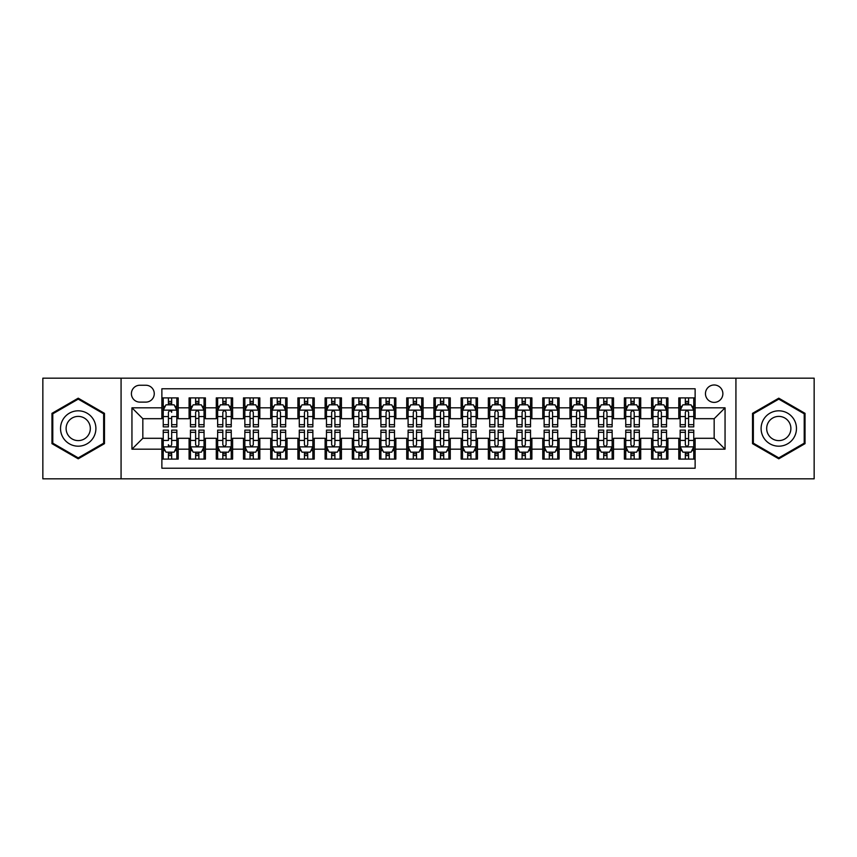 <?xml version="1.0" encoding="UTF-8"?>
<svg xmlns="http://www.w3.org/2000/svg" width="857" height="857" viewBox="0 0 857 857"><rect width="100%" height="100%" fill="white"/><g stroke="black" fill="none" stroke-linecap="round" stroke-linejoin="round"><path stroke-width="1.29" d="M714.17 384.975A8.709 8.709 0 0 0 705.461 393.674A8.709 8.709 0 0 0 714.17 402.383A8.709 8.709 0 0 0 722.869 393.674A8.709 8.709 0 0 0 714.17 384.975M735.927 478.827L814.15 478.827L814.15 378.173L735.927 378.173L735.927 478.827L121.073 478.827L121.073 378.173L42.85 378.173L42.85 478.827L121.073 478.827M695.123 397.894L678.798 397.894L678.798 407.825L667.914 407.825L667.914 418.709L678.798 418.709L678.798 407.825M667.914 407.825L667.914 397.894L651.588 397.894L651.588 407.825L640.715 407.825L640.715 418.709L651.588 418.709L651.588 407.825M640.715 407.825L640.715 397.894L624.389 397.894L624.389 407.825L613.505 407.825L613.505 418.709L624.389 418.709L624.389 407.825M613.505 407.825L613.505 397.894L597.179 397.894L597.179 407.825L586.295 407.825L586.295 418.709L597.179 418.709L597.179 407.825M586.295 407.825L586.295 397.894L569.969 397.894L569.969 407.825L559.085 407.825L559.085 418.709L569.969 418.709L569.969 407.825M559.085 407.825L559.085 397.894L542.77 397.894L542.77 407.825L531.886 407.825L531.886 418.709L542.77 418.709L542.77 407.825M531.886 407.825L531.886 397.894L515.56 397.894L515.56 407.825L504.677 407.825L504.677 418.709L515.56 418.709L515.56 407.825M504.677 407.825L504.677 397.894L488.351 397.894L488.351 407.825L477.467 407.825L477.467 418.709L488.351 418.709L488.351 407.825M477.467 407.825L477.467 397.894L461.152 397.894L461.152 407.825L450.268 407.825L450.268 418.709L461.152 418.709L461.152 407.825M450.268 407.825L450.268 397.894L433.942 397.894L433.942 407.825L423.058 407.825L423.058 418.709L433.942 418.709L433.942 407.825M423.058 407.825L423.058 397.894L406.732 397.894L406.732 407.825L395.848 407.825L395.848 418.709L406.732 418.709L406.732 407.825M395.848 407.825L395.848 397.894L379.533 397.894L379.533 407.825L368.649 407.825L368.649 418.709L379.533 418.709L379.533 407.825M368.649 407.825L368.649 397.894L352.323 397.894L352.323 407.825L341.44 407.825L341.44 418.709L352.323 418.709L352.323 407.825M341.44 407.825L341.44 397.894L325.114 397.894L325.114 407.825L314.23 407.825L314.23 418.709L325.114 418.709L325.114 407.825M314.23 407.825L314.23 397.894L297.915 397.894L297.915 407.825L287.031 407.825L287.031 418.709L297.915 418.709L297.915 407.825M287.031 407.825L287.031 397.894L270.705 397.894L270.705 407.825L259.821 407.825L259.821 418.709L270.705 418.709L270.705 407.825M259.821 407.825L259.821 397.894L243.495 397.894L243.495 407.825L232.611 407.825L232.611 418.709L243.495 418.709L243.495 407.825M232.611 407.825L232.611 397.894L216.285 397.894L216.285 407.825L205.412 407.825L205.412 418.709L216.285 418.709L216.285 407.825M205.412 407.825L205.412 397.894L189.086 397.894L189.086 418.709L178.202 418.709L178.202 397.894L161.877 397.894M161.877 459.106L178.202 459.106L178.202 438.291L189.086 438.291L189.086 459.106L205.412 459.106L205.412 438.291L216.285 438.291L216.285 449.175L205.412 449.175M216.285 449.175L216.285 459.106L232.611 459.106L232.611 438.291L243.495 438.291L243.495 449.175L232.611 449.175M243.495 449.175L243.495 459.106L259.821 459.106L259.821 438.291L270.705 438.291L270.705 449.175L259.821 449.175M270.705 449.175L270.705 459.106L287.031 459.106L287.031 438.291L297.915 438.291L297.915 449.175L287.031 449.175M297.915 449.175L297.915 459.106L314.23 459.106L314.23 438.291L325.114 438.291L325.114 449.175L314.23 449.175M325.114 449.175L325.114 459.106L341.44 459.106L341.44 438.291L352.323 438.291L352.323 449.175L341.44 449.175M352.323 449.175L352.323 459.106L368.649 459.106L368.649 438.291L379.533 438.291L379.533 449.175L368.649 449.175M379.533 449.175L379.533 459.106L395.848 459.106L395.848 438.291L406.732 438.291L406.732 449.175L395.848 449.175M406.732 449.175L406.732 459.106L423.058 459.106L423.058 438.291L433.942 438.291L433.942 449.175L423.058 449.175M433.942 449.175L433.942 459.106L450.268 459.106L450.268 438.291L461.152 438.291L461.152 449.175L450.268 449.175M461.152 449.175L461.152 459.106L477.467 459.106L477.467 438.291L488.351 438.291L488.351 449.175L477.467 449.175M488.351 449.175L488.351 459.106L504.677 459.106L504.677 438.291L515.56 438.291L515.56 449.175L504.677 449.175M515.56 449.175L515.56 459.106L531.886 459.106L531.886 438.291L542.77 438.291L542.77 449.175L531.886 449.175M542.77 449.175L542.77 459.106L559.085 459.106L559.085 438.291L569.969 438.291L569.969 449.175L559.085 449.175M569.969 449.175L569.969 459.106L586.295 459.106L586.295 438.291L597.179 438.291L597.179 449.175L586.295 449.175M597.179 449.175L597.179 459.106L613.505 459.106L613.505 438.291L624.389 438.291L624.389 449.175L613.505 449.175M624.389 449.175L624.389 459.106L640.715 459.106L640.715 438.291L651.588 438.291L651.588 449.175L640.715 449.175M651.588 449.175L651.588 459.106L667.914 459.106L667.914 438.291L678.798 438.291L678.798 449.175L667.914 449.175M139.841 402.115L145.829 402.115A8.431 8.431 0 0 0 154.26 393.674A8.431 8.431 0 0 0 145.829 385.243L139.841 385.243A8.431 8.431 0 0 0 131.41 393.674A8.431 8.431 0 0 0 139.841 402.115M735.927 378.173L121.073 378.173M695.123 407.825L695.123 388.778L161.877 388.778L161.877 418.709L142.83 418.709L142.83 438.291L161.877 438.291L161.877 468.222L695.123 468.222L695.123 438.291L714.17 438.291L714.17 418.709L695.123 418.709L695.123 407.825L725.054 407.825L725.054 449.175L695.123 449.175M161.877 449.175L131.946 449.175L131.946 407.825L161.877 407.825M678.798 449.175L678.798 459.106L695.123 459.106M161.877 404.697L163.237 404.697M168.411 404.697L171.668 404.697M176.842 404.697L178.202 404.697M161.877 418.43L163.237 418.43M168.411 418.43L171.668 418.43M176.842 418.43L178.202 418.43M161.877 438.57L163.237 438.57M168.411 438.57L171.668 438.57M176.842 438.57L178.202 438.57M161.877 452.303L163.237 452.303M168.411 452.303L171.668 452.303M176.842 452.303L178.202 452.303M189.086 418.43L190.447 418.43M195.61 418.43L198.878 418.43M204.052 418.43L205.412 418.43M189.086 404.697L190.447 404.697M195.61 404.697L198.878 404.697M204.052 404.697L205.412 404.697M189.086 438.57L190.447 438.57M195.61 438.57L198.878 438.57M204.052 438.57L205.412 438.57M189.086 452.303L190.447 452.303M195.61 452.303L198.878 452.303M204.052 452.303L205.412 452.303M216.285 438.57L217.646 438.57M222.82 438.57L226.087 438.57M231.251 438.57L232.611 438.57M216.285 452.303L217.646 452.303M222.82 452.303L226.087 452.303M231.251 452.303L232.611 452.303M216.285 404.697L217.646 404.697M222.82 404.697L226.087 404.697M231.251 404.697L232.611 404.697M216.285 418.43L217.646 418.43M222.82 418.43L226.087 418.43M231.251 418.43L232.611 418.43M243.495 438.57L244.856 438.57M250.03 438.57L253.286 438.57M258.46 438.57L259.821 438.57M243.495 452.303L244.856 452.303M250.03 452.303L253.286 452.303M258.46 452.303L259.821 452.303M243.495 404.697L244.856 404.697M250.03 404.697L253.286 404.697M258.46 404.697L259.821 404.697M243.495 418.43L244.856 418.43M250.03 418.43L253.286 418.43M258.46 418.43L259.821 418.43M270.705 438.57L272.065 438.57M277.229 438.57L280.496 438.57M285.67 438.57L287.031 438.57M270.705 452.303L272.065 452.303M277.229 452.303L280.496 452.303M285.67 452.303L287.031 452.303M270.705 404.697L272.065 404.697M277.229 404.697L280.496 404.697M285.67 404.697L287.031 404.697M270.705 418.43L272.065 418.43M277.229 418.43L280.496 418.43M285.67 418.43L287.031 418.43M297.915 438.57L299.275 438.57M304.439 438.57L307.706 438.57M312.869 438.57L314.23 438.57M297.915 452.303L299.275 452.303M304.439 452.303L307.706 452.303M312.869 452.303L314.23 452.303M297.915 404.697L299.275 404.697M304.439 404.697L307.706 404.697M312.869 404.697L314.23 404.697M297.915 418.43L299.275 418.43M304.439 418.43L307.706 418.43M312.869 418.43L314.23 418.43M325.114 438.57L326.474 438.57M331.648 438.57L334.905 438.57M340.079 438.57L341.44 438.57M325.114 452.303L326.474 452.303M331.648 452.303L334.905 452.303M340.079 452.303L341.44 452.303M325.114 404.697L326.474 404.697M331.648 404.697L334.905 404.697M340.079 404.697L341.44 404.697M325.114 418.43L326.474 418.43M331.648 418.43L334.905 418.43M340.079 418.43L341.44 418.43M352.323 438.57L353.684 438.57M358.847 438.57L362.115 438.57M367.289 438.57L368.649 438.57M352.323 452.303L353.684 452.303M358.847 452.303L362.115 452.303M367.289 452.303L368.649 452.303M352.323 404.697L353.684 404.697M358.847 404.697L362.115 404.697M367.289 404.697L368.649 404.697M352.323 418.43L353.684 418.43M358.847 418.43L362.115 418.43M367.289 418.43L368.649 418.43M379.533 438.57L380.894 438.57M386.057 438.57L389.324 438.57M394.488 438.57L395.848 438.57M379.533 452.303L380.894 452.303M386.057 452.303L389.324 452.303M394.488 452.303L395.848 452.303M379.533 404.697L380.894 404.697M386.057 404.697L389.324 404.697M394.488 404.697L395.848 404.697M379.533 418.43L380.894 418.43M386.057 418.43L389.324 418.43M394.488 418.43L395.848 418.43M406.732 438.57L408.093 438.57M413.267 438.57L416.534 438.57M421.698 438.57L423.058 438.57M406.732 452.303L408.093 452.303M413.267 452.303L416.534 452.303M421.698 452.303L423.058 452.303M406.732 404.697L408.093 404.697M413.267 404.697L416.534 404.697M421.698 404.697L423.058 404.697M406.732 418.43L408.093 418.43M413.267 418.43L416.534 418.43M421.698 418.43L423.058 418.43M433.942 438.57L435.302 438.57M440.466 438.57L443.733 438.57M448.907 438.57L450.268 438.57M433.942 452.303L435.302 452.303M440.466 452.303L443.733 452.303M448.907 452.303L450.268 452.303M433.942 404.697L435.302 404.697M440.466 404.697L443.733 404.697M448.907 404.697L450.268 404.697M433.942 418.43L435.302 418.43M440.466 418.43L443.733 418.43M448.907 418.43L450.268 418.43M461.152 438.57L462.512 438.57M467.676 438.57L470.943 438.57M476.106 438.57L477.467 438.57M461.152 452.303L462.512 452.303M467.676 452.303L470.943 452.303M476.106 452.303L477.467 452.303M461.152 404.697L462.512 404.697M467.676 404.697L470.943 404.697M476.106 404.697L477.467 404.697M461.152 418.43L462.512 418.43M467.676 418.43L470.943 418.43M476.106 418.43L477.467 418.43M488.351 438.57L489.711 438.57M494.885 438.57L498.153 438.57M503.316 438.57L504.677 438.57M488.351 452.303L489.711 452.303M494.885 452.303L498.153 452.303M503.316 452.303L504.677 452.303M488.351 404.697L489.711 404.697M494.885 404.697L498.153 404.697M503.316 404.697L504.677 404.697M488.351 418.43L489.711 418.43M494.885 418.43L498.153 418.43M503.316 418.43L504.677 418.43M515.56 438.57L516.921 438.57M522.095 438.57L525.352 438.57M530.526 438.57L531.886 438.57M515.56 452.303L516.921 452.303M522.095 452.303L525.352 452.303M530.526 452.303L531.886 452.303M515.56 404.697L516.921 404.697M522.095 404.697L525.352 404.697M530.526 404.697L531.886 404.697M515.56 418.43L516.921 418.43M522.095 418.43L525.352 418.43M530.526 418.43L531.886 418.43M542.77 438.57L544.131 438.57M549.294 438.57L552.561 438.57M557.725 438.57L559.085 438.57M542.77 452.303L544.131 452.303M549.294 452.303L552.561 452.303M557.725 452.303L559.085 452.303M542.77 404.697L544.131 404.697M549.294 404.697L552.561 404.697M557.725 404.697L559.085 404.697M542.77 418.43L544.131 418.43M549.294 418.43L552.561 418.43M557.725 418.43L559.085 418.43M569.969 438.57L571.33 438.57M576.504 438.57L579.771 438.57M584.935 438.57L586.295 438.57M569.969 452.303L571.33 452.303M576.504 452.303L579.771 452.303M584.935 452.303L586.295 452.303M569.969 404.697L571.33 404.697M576.504 404.697L579.771 404.697M584.935 404.697L586.295 404.697M569.969 418.43L571.33 418.43M576.504 418.43L579.771 418.43M584.935 418.43L586.295 418.43M597.179 438.57L598.54 438.57M603.714 438.57L606.97 438.57M612.144 438.57L613.505 438.57M597.179 452.303L598.54 452.303M603.714 452.303L606.97 452.303M612.144 452.303L613.505 452.303M597.179 404.697L598.54 404.697M603.714 404.697L606.97 404.697M612.144 404.697L613.505 404.697M597.179 418.43L598.54 418.43M603.714 418.43L606.97 418.43M612.144 418.43L613.505 418.43M624.389 438.57L625.749 438.57M630.913 438.57L634.18 438.57M639.354 438.57L640.715 438.57M624.389 452.303L625.749 452.303M630.913 452.303L634.18 452.303M639.354 452.303L640.715 452.303M624.389 404.697L625.749 404.697M630.913 404.697L634.18 404.697M639.354 404.697L640.715 404.697M624.389 418.43L625.749 418.43M630.913 418.43L634.18 418.43M639.354 418.43L640.715 418.43M651.588 438.57L652.948 438.57M658.122 438.57L661.39 438.57M666.553 438.57L667.914 438.57M651.588 452.303L652.948 452.303M658.122 452.303L661.39 452.303M666.553 452.303L667.914 452.303M651.588 404.697L652.948 404.697M658.122 404.697L661.39 404.697M666.553 404.697L667.914 404.697M651.588 418.43L652.948 418.43M658.122 418.43L661.39 418.43M666.553 418.43L667.914 418.43M678.798 438.57L680.158 438.57M685.332 438.57L688.589 438.57M693.763 438.57L695.123 438.57M678.798 452.303L680.158 452.303M685.332 452.303L688.589 452.303M693.763 452.303L695.123 452.303M678.798 404.697L680.158 404.697M685.332 404.697L688.589 404.697M693.763 404.697L695.123 404.697M678.798 418.43L680.158 418.43M685.332 418.43L688.589 418.43M693.763 418.43L695.123 418.43M142.83 418.709L131.946 407.825M142.83 438.291L131.946 449.175M725.054 407.825L714.17 418.709M725.054 449.175L714.17 438.291M78.223 458.816L104.468 443.658L104.468 413.342L78.223 398.184L51.966 413.342L51.966 443.658L78.223 458.816M805.034 413.342L778.777 398.184L752.532 413.342L752.532 443.658L778.777 458.816L805.034 443.658L805.034 413.342M171.668 397.894L171.668 404.825L171.668 401.43L168.411 401.43M176.842 424.654L171.668 424.654L171.668 426.872L176.842 426.872L176.842 410.267L174.121 404.825L165.958 404.825L163.237 410.267L163.237 416.577L163.237 397.894M163.237 421.494L163.237 423.326M163.237 406.379L163.237 401.43M163.237 424.654L163.237 426.872L168.411 426.872L168.411 424.654L163.237 424.654L163.237 416.577L168.411 416.577L168.411 421.494M176.842 406.379L176.842 401.43M171.668 424.654L171.668 416.577L176.842 416.577L176.842 397.894M168.411 404.825L168.411 397.894M171.668 421.494L171.668 423.326M168.411 424.654L168.411 412.313C169.493 410.214 170.586 410.214 171.668 412.313L171.668 410.139M168.411 459.106L168.411 452.175L168.411 455.57L171.668 455.57M163.237 432.346L168.411 432.346L168.411 430.128L163.237 430.128L163.237 446.733L165.958 452.175L174.121 452.175L176.842 446.733L176.842 440.423L176.842 459.106M176.842 435.506L176.842 433.674M176.842 450.621L176.842 455.57M176.842 432.346L176.842 430.128L171.668 430.128L171.668 432.346L176.842 432.346L176.842 440.423L171.668 440.423L171.668 435.506M163.237 450.621L163.237 455.57M168.411 432.346L168.411 440.423L163.237 440.423L163.237 459.106M171.668 452.175L171.668 459.106M168.411 435.506L168.411 433.674M171.668 432.346L171.668 444.687C170.586 446.786 169.493 446.786 168.411 444.687L168.411 446.861M78.223 410.814A17.686 17.686 0 0 0 60.536 428.5A17.686 17.686 0 0 0 78.223 446.186A17.686 17.686 0 0 0 95.898 428.5A17.686 17.686 0 0 0 78.223 410.814M78.223 416.395A12.105 12.105 0 0 0 66.107 428.5A12.105 12.105 0 0 0 78.223 440.605A12.105 12.105 0 0 0 90.328 428.5A12.105 12.105 0 0 0 78.223 416.395M103.654 443.187L78.223 457.874L52.78 443.187L52.78 413.813L78.223 399.126L103.654 413.813L103.654 443.187M763.469 419.662A17.686 17.686 0 0 0 769.94 443.819A17.686 17.686 0 0 0 794.096 437.338A17.686 17.686 0 0 0 787.626 413.181A17.686 17.686 0 0 0 763.469 419.662M768.301 422.447A12.105 12.105 0 0 0 772.725 438.988A12.105 12.105 0 0 0 789.265 434.553A12.105 12.105 0 0 0 784.83 418.012A12.105 12.105 0 0 0 768.301 422.447M804.22 413.813L804.22 443.187L778.777 457.874L753.346 443.187L753.346 413.813L778.777 399.126L804.22 413.813M198.878 401.43L195.61 401.43M204.052 424.654L198.878 424.654L198.878 426.872L204.052 426.872L204.052 410.267L201.331 404.825L193.168 404.825L190.447 410.267L190.447 426.872L195.61 426.872L195.61 424.654L190.447 424.654M190.447 410.267L190.447 397.894M204.052 410.267L204.052 397.894M195.61 404.825L195.61 397.894M198.878 397.894L198.878 404.825M198.878 424.654L198.878 412.313C197.796 410.214 196.703 410.214 195.61 412.313L195.61 424.654M226.087 401.43L222.82 401.43M231.251 424.654L226.087 424.654L226.087 426.872L231.251 426.872L231.251 410.267L228.53 404.825L220.367 404.825L217.646 410.267L217.646 426.872L222.82 426.872L222.82 424.654L217.646 424.654M217.646 410.267L217.646 397.894M231.251 410.267L231.251 397.894M222.82 404.825L222.82 397.894M226.087 397.894L226.087 404.825M226.087 424.654L226.087 412.313C224.995 410.214 223.913 410.214 222.82 412.313L222.82 424.654M253.286 401.43L250.03 401.43M258.46 424.654L253.286 424.654L253.286 426.872L258.46 426.872L258.46 410.267L255.74 404.825L247.577 404.825L244.856 410.267L244.856 426.872L250.03 426.872L250.03 424.654L244.856 424.654M244.856 410.267L244.856 397.894M258.46 410.267L258.46 397.894M250.03 404.825L250.03 397.894M253.286 397.894L253.286 404.825M253.286 424.654L253.286 412.313C252.204 410.214 251.112 410.214 250.03 412.313L250.03 424.654M280.496 401.43L277.229 401.43M285.67 424.654L280.496 424.654L280.496 426.872L285.67 426.872L285.67 410.267L282.949 404.825L274.786 404.825L272.065 410.267L272.065 426.872L277.229 426.872L277.229 424.654L272.065 424.654M272.065 410.267L272.065 397.894M285.67 410.267L285.67 397.894M277.229 404.825L277.229 397.894M280.496 397.894L280.496 404.825M280.496 424.654L280.496 412.313C279.414 410.214 278.321 410.214 277.229 412.313L277.229 424.654M195.61 455.57L198.878 455.57M190.447 432.346L195.61 432.346L195.61 430.128L190.447 430.128L190.447 446.733L193.168 452.175L201.331 452.175L204.052 446.733L204.052 430.128L198.878 430.128L198.878 432.346L204.052 432.346M204.052 446.733L204.052 459.106M190.447 446.733L190.447 459.106M198.878 452.175L198.878 459.106M195.61 459.106L195.61 452.175M195.61 432.346L195.61 444.687C196.703 446.786 197.785 446.786 198.878 444.687L198.878 432.346M222.82 455.57L226.087 455.57M217.646 432.346L222.82 432.346L222.82 430.128L217.646 430.128L217.646 446.733L220.367 452.175L228.53 452.175L231.251 446.733L231.251 430.128L226.087 430.128L226.087 432.346L231.251 432.346M231.251 446.733L231.251 459.106M217.646 446.733L217.646 459.106M226.087 452.175L226.087 459.106M222.82 459.106L222.82 452.175M222.82 432.346L222.82 444.687C223.902 446.786 224.995 446.786 226.087 444.687L226.087 432.346M250.03 455.57L253.286 455.57M244.856 432.346L250.03 432.346L250.03 430.128L244.856 430.128L244.856 446.733L247.577 452.175L255.74 452.175L258.46 446.733L258.46 430.128L253.286 430.128L253.286 432.346L258.46 432.346M258.46 446.733L258.46 459.106M244.856 446.733L244.856 459.106M253.286 452.175L253.286 459.106M250.03 459.106L250.03 452.175M250.03 432.346L250.03 444.687C251.112 446.786 252.204 446.786 253.286 444.687L253.286 432.346M277.229 455.57L280.496 455.57M272.065 432.346L277.229 432.346L277.229 430.128L272.065 430.128L272.065 446.733L274.786 452.175L282.949 452.175L285.67 446.733L285.67 430.128L280.496 430.128L280.496 432.346L285.67 432.346M285.67 446.733L285.67 459.106M272.065 446.733L272.065 459.106M280.496 452.175L280.496 459.106M277.229 459.106L277.229 452.175M277.229 432.346L277.229 444.687C278.321 446.786 279.403 446.786 280.496 444.687L280.496 432.346M307.706 401.43L304.439 401.43M312.869 424.654L307.706 424.654L307.706 426.872L312.869 426.872L312.869 410.267L310.148 404.825L301.985 404.825L299.275 410.267L299.275 426.872L304.439 426.872L304.439 424.654L299.275 424.654M299.275 410.267L299.275 397.894M312.869 410.267L312.869 397.894M304.439 404.825L304.439 397.894M307.706 397.894L307.706 404.825M307.706 424.654L307.706 412.313C306.613 410.214 305.531 410.214 304.439 412.313L304.439 424.654M304.439 455.57L307.706 455.57M299.275 432.346L304.439 432.346L304.439 430.128L299.275 430.128L299.275 446.733L301.985 452.175L310.148 452.175L312.869 446.733L312.869 430.128L307.706 430.128L307.706 432.346L312.869 432.346M312.869 446.733L312.869 459.106M299.275 446.733L299.275 459.106M307.706 452.175L307.706 459.106M304.439 459.106L304.439 452.175M304.439 432.346L304.439 444.687C305.52 446.786 306.613 446.786 307.706 444.687L307.706 432.346M334.905 401.43L331.648 401.43M340.079 424.654L334.905 424.654L334.905 426.872L340.079 426.872L340.079 410.267L337.358 404.825L329.195 404.825L326.474 410.267L326.474 426.872L331.648 426.872L331.648 424.654L326.474 424.654M326.474 410.267L326.474 397.894M340.079 410.267L340.079 397.894M331.648 404.825L331.648 397.894M334.905 397.894L334.905 404.825M334.905 424.654L334.905 412.313C333.823 410.214 332.73 410.214 331.648 412.313L331.648 424.654M331.648 455.57L334.905 455.57M326.474 432.346L331.648 432.346L331.648 430.128L326.474 430.128L326.474 446.733L329.195 452.175L337.358 452.175L340.079 446.733L340.079 430.128L334.905 430.128L334.905 432.346L340.079 432.346M340.079 446.733L340.079 459.106M326.474 446.733L326.474 459.106M334.905 452.175L334.905 459.106M331.648 459.106L331.648 452.175M331.648 432.346L331.648 444.687C332.73 446.786 333.823 446.786 334.905 444.687L334.905 432.346M362.115 401.43L358.847 401.43M367.289 424.654L362.115 424.654L362.115 426.872L367.289 426.872L367.289 410.267L364.568 404.825L356.405 404.825L353.684 410.267L353.684 426.872L358.847 426.872L358.847 424.654L353.684 424.654M353.684 410.267L353.684 397.894M367.289 410.267L367.289 397.894M358.847 404.825L358.847 397.894M362.115 397.894L362.115 404.825M362.115 424.654L362.115 412.313C361.033 410.214 359.94 410.214 358.847 412.313L358.847 424.654M358.847 455.57L362.115 455.57M353.684 432.346L358.847 432.346L358.847 430.128L353.684 430.128L353.684 446.733L356.405 452.175L364.568 452.175L367.289 446.733L367.289 430.128L362.115 430.128L362.115 432.346L367.289 432.346M367.289 446.733L367.289 459.106M353.684 446.733L353.684 459.106M362.115 452.175L362.115 459.106M358.847 459.106L358.847 452.175M358.847 432.346L358.847 444.687C359.94 446.786 361.022 446.786 362.115 444.687L362.115 432.346M389.324 401.43L386.057 401.43M394.488 424.654L389.324 424.654L389.324 426.872L394.488 426.872L394.488 410.267L391.767 404.825L383.615 404.825L380.894 410.267L380.894 426.872L386.057 426.872L386.057 424.654L380.894 424.654M380.894 410.267L380.894 397.894M394.488 410.267L394.488 397.894M386.057 404.825L386.057 397.894M389.324 397.894L389.324 404.825M389.324 424.654L389.324 412.313C388.232 410.214 387.15 410.214 386.057 412.313L386.057 424.654M386.057 455.57L389.324 455.57M380.894 432.346L386.057 432.346L386.057 430.128L380.894 430.128L380.894 446.733L383.615 452.175L391.767 452.175L394.488 446.733L394.488 430.128L389.324 430.128L389.324 432.346L394.488 432.346M394.488 446.733L394.488 459.106M380.894 446.733L380.894 459.106M389.324 452.175L389.324 459.106M386.057 459.106L386.057 452.175M386.057 432.346L386.057 444.687C387.15 446.786 388.232 446.786 389.324 444.687L389.324 432.346M416.534 401.43L413.267 401.43M421.698 424.654L416.534 424.654L416.534 426.872L421.698 426.872L421.698 410.267L418.977 404.825L410.814 404.825L408.093 410.267L408.093 426.872L413.267 426.872L413.267 424.654L408.093 424.654M408.093 410.267L408.093 397.894M421.698 410.267L421.698 397.894M413.267 404.825L413.267 397.894M416.534 397.894L416.534 404.825M416.534 424.654L416.534 412.313C415.441 410.214 414.36 410.214 413.267 412.313L413.267 424.654M413.267 455.57L416.534 455.57M408.093 432.346L413.267 432.346L413.267 430.128L408.093 430.128L408.093 446.733L410.814 452.175L418.977 452.175L421.698 446.733L421.698 430.128L416.534 430.128L416.534 432.346L421.698 432.346M421.698 446.733L421.698 459.106M408.093 446.733L408.093 459.106M416.534 452.175L416.534 459.106M413.267 459.106L413.267 452.175M413.267 432.346L413.267 444.687C414.349 446.786 415.441 446.786 416.534 444.687L416.534 432.346M443.733 401.43L440.466 401.43M448.907 424.654L443.733 424.654L443.733 426.872L448.907 426.872L448.907 410.267L446.186 404.825L438.023 404.825L435.302 410.267L435.302 426.872L440.466 426.872L440.466 424.654L435.302 424.654M435.302 410.267L435.302 397.894M448.907 410.267L448.907 397.894M440.466 404.825L440.466 397.894M443.733 397.894L443.733 404.825M443.733 424.654L443.733 412.313C442.651 410.214 441.559 410.214 440.466 412.313L440.466 424.654M440.466 455.57L443.733 455.57M435.302 432.346L440.466 432.346L440.466 430.128L435.302 430.128L435.302 446.733L438.023 452.175L446.186 452.175L448.907 446.733L448.907 430.128L443.733 430.128L443.733 432.346L448.907 432.346M448.907 446.733L448.907 459.106M435.302 446.733L435.302 459.106M443.733 452.175L443.733 459.106M440.466 459.106L440.466 452.175M440.466 432.346L440.466 444.687C441.559 446.786 442.64 446.786 443.733 444.687L443.733 432.346M470.943 401.43L467.676 401.43M476.106 424.654L470.943 424.654L470.943 426.872L476.106 426.872L476.106 410.267L473.385 404.825L465.233 404.825L462.512 410.267L462.512 426.872L467.676 426.872L467.676 424.654L462.512 424.654M462.512 410.267L462.512 397.894M476.106 410.267L476.106 397.894M467.676 404.825L467.676 397.894M470.943 397.894L470.943 404.825M470.943 424.654L470.943 412.313C469.85 410.214 468.768 410.214 467.676 412.313L467.676 424.654M467.676 455.57L470.943 455.57M462.512 432.346L467.676 432.346L467.676 430.128L462.512 430.128L462.512 446.733L465.233 452.175L473.385 452.175L476.106 446.733L476.106 430.128L470.943 430.128L470.943 432.346L476.106 432.346M476.106 446.733L476.106 459.106M462.512 446.733L462.512 459.106M470.943 452.175L470.943 459.106M467.676 459.106L467.676 452.175M467.676 432.346L467.676 444.687C468.768 446.786 469.85 446.786 470.943 444.687L470.943 432.346M498.153 401.43L494.885 401.43M503.316 424.654L498.153 424.654L498.153 426.872L503.316 426.872L503.316 410.267L500.595 404.825L492.432 404.825L489.711 410.267L489.711 426.872L494.885 426.872L494.885 424.654L489.711 424.654M489.711 410.267L489.711 397.894M503.316 410.267L503.316 397.894M494.885 404.825L494.885 397.894M498.153 397.894L498.153 404.825M498.153 424.654L498.153 412.313C497.06 410.214 495.978 410.214 494.885 412.313L494.885 424.654M494.885 455.57L498.153 455.57M489.711 432.346L494.885 432.346L494.885 430.128L489.711 430.128L489.711 446.733L492.432 452.175L500.595 452.175L503.316 446.733L503.316 430.128L498.153 430.128L498.153 432.346L503.316 432.346M503.316 446.733L503.316 459.106M489.711 446.733L489.711 459.106M498.153 452.175L498.153 459.106M494.885 459.106L494.885 452.175M494.885 432.346L494.885 444.687C495.967 446.786 497.06 446.786 498.153 444.687L498.153 432.346M525.352 401.43L522.095 401.43M530.526 424.654L525.352 424.654L525.352 426.872L530.526 426.872L530.526 410.267L527.805 404.825L519.642 404.825L516.921 410.267L516.921 426.872L522.095 426.872L522.095 424.654L516.921 424.654M516.921 410.267L516.921 397.894M530.526 410.267L530.526 397.894M522.095 404.825L522.095 397.894M525.352 397.894L525.352 404.825M525.352 424.654L525.352 412.313C524.27 410.214 523.177 410.214 522.095 412.313L522.095 424.654M522.095 455.57L525.352 455.57M516.921 432.346L522.095 432.346L522.095 430.128L516.921 430.128L516.921 446.733L519.642 452.175L527.805 452.175L530.526 446.733L530.526 430.128L525.352 430.128L525.352 432.346L530.526 432.346M530.526 446.733L530.526 459.106M516.921 446.733L516.921 459.106M525.352 452.175L525.352 459.106M522.095 459.106L522.095 452.175M522.095 432.346L522.095 444.687C523.177 446.786 524.27 446.786 525.352 444.687L525.352 432.346M552.561 401.43L549.294 401.43M557.725 424.654L552.561 424.654L552.561 426.872L557.725 426.872L557.725 410.267L555.015 404.825L546.852 404.825L544.131 410.267L544.131 426.872L549.294 426.872L549.294 424.654L544.131 424.654M544.131 410.267L544.131 397.894M557.725 410.267L557.725 397.894M549.294 404.825L549.294 397.894M552.561 397.894L552.561 404.825M552.561 424.654L552.561 412.313C551.479 410.214 550.387 410.214 549.294 412.313L549.294 424.654M549.294 455.57L552.561 455.57M544.131 432.346L549.294 432.346L549.294 430.128L544.131 430.128L544.131 446.733L546.852 452.175L555.015 452.175L557.725 446.733L557.725 430.128L552.561 430.128L552.561 432.346L557.725 432.346M557.725 446.733L557.725 459.106M544.131 446.733L544.131 459.106M552.561 452.175L552.561 459.106M549.294 459.106L549.294 452.175M549.294 432.346L549.294 444.687C550.387 446.786 551.469 446.786 552.561 444.687L552.561 432.346M579.771 401.43L576.504 401.43M584.935 424.654L579.771 424.654L579.771 426.872L584.935 426.872L584.935 410.267L582.214 404.825L574.051 404.825L571.33 410.267L571.33 426.872L576.504 426.872L576.504 424.654L571.33 424.654M571.33 410.267L571.33 397.894M584.935 410.267L584.935 397.894M576.504 404.825L576.504 397.894M579.771 397.894L579.771 404.825M579.771 424.654L579.771 412.313C578.679 410.214 577.597 410.214 576.504 412.313L576.504 424.654M576.504 455.57L579.771 455.57M571.33 432.346L576.504 432.346L576.504 430.128L571.33 430.128L571.33 446.733L574.051 452.175L582.214 452.175L584.935 446.733L584.935 430.128L579.771 430.128L579.771 432.346L584.935 432.346M584.935 446.733L584.935 459.106M571.33 446.733L571.33 459.106M579.771 452.175L579.771 459.106M576.504 459.106L576.504 452.175M576.504 432.346L576.504 444.687C577.586 446.786 578.679 446.786 579.771 444.687L579.771 432.346M606.97 401.43L603.714 401.43M612.144 424.654L606.97 424.654L606.97 426.872L612.144 426.872L612.144 410.267L609.423 404.825L601.26 404.825L598.54 410.267L598.54 426.872L603.714 426.872L603.714 424.654L598.54 424.654M598.54 410.267L598.54 397.894M612.144 410.267L612.144 397.894M603.714 404.825L603.714 397.894M606.97 397.894L606.97 404.825M606.97 424.654L606.97 412.313C605.888 410.214 604.796 410.214 603.714 412.313L603.714 424.654M603.714 455.57L606.97 455.57M598.54 432.346L603.714 432.346L603.714 430.128L598.54 430.128L598.54 446.733L601.26 452.175L609.423 452.175L612.144 446.733L612.144 430.128L606.97 430.128L606.97 432.346L612.144 432.346M612.144 446.733L612.144 459.106M598.54 446.733L598.54 459.106M606.97 452.175L606.97 459.106M603.714 459.106L603.714 452.175M603.714 432.346L603.714 444.687C604.796 446.786 605.888 446.786 606.97 444.687L606.97 432.346M634.18 401.43L630.913 401.43M639.354 424.654L634.18 424.654L634.18 426.872L639.354 426.872L639.354 410.267L636.633 404.825L628.47 404.825L625.749 410.267L625.749 426.872L630.913 426.872L630.913 424.654L625.749 424.654M625.749 410.267L625.749 397.894M639.354 410.267L639.354 397.894M630.913 404.825L630.913 397.894M634.18 397.894L634.18 404.825M634.18 424.654L634.18 412.313C633.098 410.214 632.005 410.214 630.913 412.313L630.913 424.654M630.913 455.57L634.18 455.57M625.749 432.346L630.913 432.346L630.913 430.128L625.749 430.128L625.749 446.733L628.47 452.175L636.633 452.175L639.354 446.733L639.354 430.128L634.18 430.128L634.18 432.346L639.354 432.346M639.354 446.733L639.354 459.106M625.749 446.733L625.749 459.106M634.18 452.175L634.18 459.106M630.913 459.106L630.913 452.175M630.913 432.346L630.913 444.687C632.005 446.786 633.087 446.786 634.18 444.687L634.18 432.346M661.39 401.43L658.122 401.43M666.553 424.654L661.39 424.654L661.39 426.872L666.553 426.872L666.553 410.267L663.832 404.825L655.669 404.825L652.948 410.267L652.948 426.872L658.122 426.872L658.122 424.654L652.948 424.654M652.948 410.267L652.948 397.894M666.553 410.267L666.553 397.894M658.122 404.825L658.122 397.894M661.39 397.894L661.39 404.825M661.39 424.654L661.39 412.313C660.297 410.214 659.215 410.214 658.122 412.313L658.122 424.654M658.122 455.57L661.39 455.57M652.948 432.346L658.122 432.346L658.122 430.128L652.948 430.128L652.948 446.733L655.669 452.175L663.832 452.175L666.553 446.733L666.553 430.128L661.39 430.128L661.39 432.346L666.553 432.346M666.553 446.733L666.553 459.106M652.948 446.733L652.948 459.106M661.39 452.175L661.39 459.106M658.122 459.106L658.122 452.175M658.122 432.346L658.122 444.687C659.204 446.786 660.297 446.786 661.39 444.687L661.39 432.346M688.589 401.43L685.332 401.43M693.763 424.654L688.589 424.654L688.589 426.872L693.763 426.872L693.763 410.267L691.042 404.825L682.879 404.825L680.158 410.267L680.158 426.872L685.332 426.872L685.332 424.654L680.158 424.654M680.158 410.267L680.158 397.894M693.763 410.267L693.763 397.894M685.332 404.825L685.332 397.894M688.589 397.894L688.589 404.825M688.589 424.654L688.589 412.313C687.507 410.214 686.414 410.214 685.332 412.313L685.332 424.654M685.332 455.57L688.589 455.57M680.158 432.346L685.332 432.346L685.332 430.128L680.158 430.128L680.158 446.733L682.879 452.175L691.042 452.175L693.763 446.733L693.763 430.128L688.589 430.128L688.589 432.346L693.763 432.346M693.763 446.733L693.763 459.106M680.158 446.733L680.158 459.106M688.589 452.175L688.589 459.106M685.332 459.106L685.332 452.175M685.332 432.346L685.332 444.687C686.414 446.786 687.507 446.786 688.589 444.687L688.589 432.346M189.086 449.175L178.202 449.175M189.086 407.825L178.202 407.825M176.778 410.139L163.301 410.139M163.237 406.325L165.208 406.325M174.871 406.325L176.842 406.325M171.668 403.165L168.411 403.165M163.301 446.861L176.778 446.861M176.842 450.675L174.871 450.675M165.208 450.675L163.237 450.675M168.411 453.835L171.668 453.835M203.977 410.139L190.511 410.139M190.447 406.325L192.418 406.325M202.081 406.325L204.052 406.325M195.61 416.577L190.447 416.577M204.052 416.577L198.878 416.577M198.878 403.165L195.61 403.165M231.186 410.139L217.721 410.139M217.646 406.325L219.628 406.325M229.28 406.325L231.251 406.325M222.82 416.577L217.646 416.577M231.251 416.577L226.087 416.577M226.087 403.165L222.82 403.165M258.396 410.139L244.92 410.139M244.856 406.325L246.827 406.325M256.489 406.325L258.46 406.325M250.03 416.577L244.856 416.577M258.46 416.577L253.286 416.577M253.286 403.165L250.03 403.165M285.595 410.139L272.13 410.139M272.065 406.325L274.036 406.325M283.699 406.325L285.67 406.325M277.229 416.577L272.065 416.577M285.67 416.577L280.496 416.577M280.496 403.165L277.229 403.165M190.511 446.861L203.977 446.861M204.052 450.675L202.081 450.675M192.418 450.675L190.447 450.675M198.878 440.423L204.052 440.423M190.447 440.423L195.61 440.423M195.61 453.835L198.878 453.835M217.721 446.861L231.186 446.861M231.251 450.675L229.28 450.675M219.628 450.675L217.646 450.675M226.087 440.423L231.251 440.423M217.646 440.423L222.82 440.423M222.82 453.835L226.087 453.835M244.92 446.861L258.396 446.861M258.46 450.675L256.489 450.675M246.827 450.675L244.856 450.675M253.286 440.423L258.46 440.423M244.856 440.423L250.03 440.423M250.03 453.835L253.286 453.835M272.13 446.861L285.595 446.861M285.67 450.675L283.699 450.675M274.036 450.675L272.065 450.675M280.496 440.423L285.67 440.423M272.065 440.423L277.229 440.423M277.229 453.835L280.496 453.835M312.805 410.139L299.339 410.139M299.275 406.325L301.246 406.325M310.898 406.325L312.869 406.325M304.439 416.577L299.275 416.577M312.869 416.577L307.706 416.577M307.706 403.165L304.439 403.165M299.339 446.861L312.805 446.861M312.869 450.675L310.898 450.675M301.246 450.675L299.275 450.675M307.706 440.423L312.869 440.423M299.275 440.423L304.439 440.423M304.439 453.835L307.706 453.835M340.015 410.139L326.549 410.139M326.474 406.325L328.445 406.325M338.108 406.325L340.079 406.325M331.648 416.577L326.474 416.577M340.079 416.577L334.905 416.577M334.905 403.165L331.648 403.165M326.549 446.861L340.015 446.861M340.079 450.675L338.108 450.675M328.445 450.675L326.474 450.675M334.905 440.423L340.079 440.423M326.474 440.423L331.648 440.423M331.648 453.835L334.905 453.835M367.214 410.139L353.748 410.139M353.684 406.325L355.655 406.325M365.318 406.325L367.289 406.325M358.847 416.577L353.684 416.577M367.289 416.577L362.115 416.577M362.115 403.165L358.847 403.165M353.748 446.861L367.214 446.861M367.289 450.675L365.318 450.675M355.655 450.675L353.684 450.675M362.115 440.423L367.289 440.423M353.684 440.423L358.847 440.423M358.847 453.835L362.115 453.835M394.424 410.139L380.958 410.139M380.894 406.325L382.865 406.325M392.517 406.325L394.488 406.325M386.057 416.577L380.894 416.577M394.488 416.577L389.324 416.577M389.324 403.165L386.057 403.165M380.958 446.861L394.424 446.861M394.488 450.675L392.517 450.675M382.865 450.675L380.894 450.675M389.324 440.423L394.488 440.423M380.894 440.423L386.057 440.423M386.057 453.835L389.324 453.835M421.633 410.139L408.168 410.139M408.093 406.325L410.064 406.325M419.726 406.325L421.698 406.325M413.267 416.577L408.093 416.577M421.698 416.577L416.534 416.577M416.534 403.165L413.267 403.165M408.168 446.861L421.633 446.861M421.698 450.675L419.726 450.675M410.064 450.675L408.093 450.675M416.534 440.423L421.698 440.423M408.093 440.423L413.267 440.423M413.267 453.835L416.534 453.835M448.832 410.139L435.367 410.139M435.302 406.325L437.274 406.325M446.936 406.325L448.907 406.325M440.466 416.577L435.302 416.577M448.907 416.577L443.733 416.577M443.733 403.165L440.466 403.165M435.367 446.861L448.832 446.861M448.907 450.675L446.936 450.675M437.274 450.675L435.302 450.675M443.733 440.423L448.907 440.423M435.302 440.423L440.466 440.423M440.466 453.835L443.733 453.835M476.042 410.139L462.576 410.139M462.512 406.325L464.483 406.325M474.135 406.325L476.106 406.325M467.676 416.577L462.512 416.577M476.106 416.577L470.943 416.577M470.943 403.165L467.676 403.165M462.576 446.861L476.042 446.861M476.106 450.675L474.135 450.675M464.483 450.675L462.512 450.675M470.943 440.423L476.106 440.423M462.512 440.423L467.676 440.423M467.676 453.835L470.943 453.835M503.252 410.139L489.786 410.139M489.711 406.325L491.682 406.325M501.345 406.325L503.316 406.325M494.885 416.577L489.711 416.577M503.316 416.577L498.153 416.577M498.153 403.165L494.885 403.165M489.786 446.861L503.252 446.861M503.316 450.675L501.345 450.675M491.682 450.675L489.711 450.675M498.153 440.423L503.316 440.423M489.711 440.423L494.885 440.423M494.885 453.835L498.153 453.835M530.451 410.139L516.985 410.139M516.921 406.325L518.892 406.325M528.555 406.325L530.526 406.325M522.095 416.577L516.921 416.577M530.526 416.577L525.352 416.577M525.352 403.165L522.095 403.165M516.985 446.861L530.451 446.861M530.526 450.675L528.555 450.675M518.892 450.675L516.921 450.675M525.352 440.423L530.526 440.423M516.921 440.423L522.095 440.423M522.095 453.835L525.352 453.835M557.661 410.139L544.195 410.139M544.131 406.325L546.102 406.325M555.754 406.325L557.725 406.325M549.294 416.577L544.131 416.577M557.725 416.577L552.561 416.577M552.561 403.165L549.294 403.165M544.195 446.861L557.661 446.861M557.725 450.675L555.754 450.675M546.102 450.675L544.131 450.675M552.561 440.423L557.725 440.423M544.131 440.423L549.294 440.423M549.294 453.835L552.561 453.835M584.87 410.139L571.405 410.139M571.33 406.325L573.301 406.325M582.964 406.325L584.935 406.325M576.504 416.577L571.33 416.577M584.935 416.577L579.771 416.577M579.771 403.165L576.504 403.165M571.405 446.861L584.87 446.861M584.935 450.675L582.964 450.675M573.301 450.675L571.33 450.675M579.771 440.423L584.935 440.423M571.33 440.423L576.504 440.423M576.504 453.835L579.771 453.835M612.08 410.139L598.604 410.139M598.54 406.325L600.511 406.325M610.173 406.325L612.144 406.325M603.714 416.577L598.54 416.577M612.144 416.577L606.97 416.577M606.97 403.165L603.714 403.165M598.604 446.861L612.08 446.861M612.144 450.675L610.173 450.675M600.511 450.675L598.54 450.675M606.97 440.423L612.144 440.423M598.54 440.423L603.714 440.423M603.714 453.835L606.97 453.835M639.279 410.139L625.814 410.139M625.749 406.325L627.72 406.325M637.372 406.325L639.354 406.325M630.913 416.577L625.749 416.577M639.354 416.577L634.18 416.577M634.18 403.165L630.913 403.165M625.814 446.861L639.279 446.861M639.354 450.675L637.372 450.675M627.72 450.675L625.749 450.675M634.18 440.423L639.354 440.423M625.749 440.423L630.913 440.423M630.913 453.835L634.18 453.835M666.489 410.139L653.023 410.139M652.948 406.325L654.919 406.325M664.582 406.325L666.553 406.325M658.122 416.577L652.948 416.577M666.553 416.577L661.39 416.577M661.39 403.165L658.122 403.165M653.023 446.861L666.489 446.861M666.553 450.675L664.582 450.675M654.919 450.675L652.948 450.675M661.39 440.423L666.553 440.423M652.948 440.423L658.122 440.423M658.122 453.835L661.39 453.835M693.699 410.139L680.222 410.139M680.158 406.325L682.129 406.325M691.792 406.325L693.763 406.325M685.332 416.577L680.158 416.577M693.763 416.577L688.589 416.577M688.589 403.165L685.332 403.165M680.222 446.861L693.699 446.861M693.763 450.675L691.792 450.675M682.129 450.675L680.158 450.675M688.589 440.423L693.763 440.423M680.158 440.423L685.332 440.423M685.332 453.835L688.589 453.835"/></g></svg>
